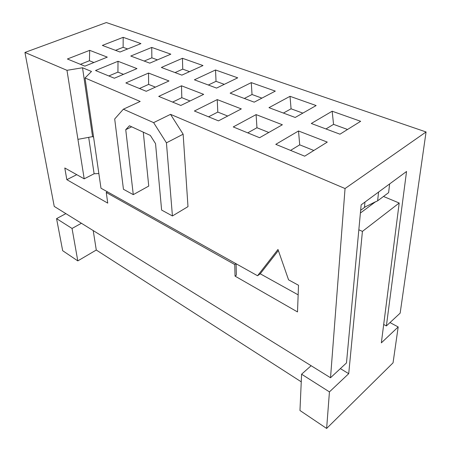 <?xml version="1.0" encoding="UTF-8"?>
<svg xmlns="http://www.w3.org/2000/svg" width="451" height="451" viewBox="0 0 451 451"><rect width="100%" height="100%" fill="white"/><g stroke="black" fill="none" stroke-linecap="round" stroke-linejoin="round"><path stroke-width="0.68" d="M298.156 294.853L260.238 273.796L257.555 275.753L100.979 188.214L85.025 77.989L140.182 101.441L123.36 109.198L153.616 122.633L170.534 114.345L345.049 188.541L330.521 377.746L346.481 362.942L361.15 204.867L406.548 171.487L386.383 325.926L400.161 313.141L426.065 131.963L106.346 22.55L24.935 52.446L66.979 70.322L84.196 178.833L64.797 167.986L66.833 179.673L107.75 203.13L106.256 192.487L234.745 264.54L235.974 263.688M24.935 52.446L54.238 206.411L330.521 377.746M170.534 114.345L183.14 134.195L187.988 206.637L172.429 215.956L161.621 210.07L155.539 143.632L150.335 135.418L129.42 125.767L125.739 129.679L133.282 194.635L123.45 189.279L114.695 118.979L123.36 109.198M143.288 132.166L148.745 186.077L133.282 194.635M257.555 275.753L277.985 249.459L288.567 279.84L298.517 285.269L297.508 311.934L235.039 276.113L234.745 264.54M256.095 114.61L282.371 124.758L259.584 137.713L233.252 126.928L256.095 114.61L256.957 127.74L247.734 132.859M316.14 105.557L295.196 117.463L268.971 107.665L290.016 96.317L316.14 105.557M217.235 99.598L241.324 108.905L218.464 120.868L194.381 111.002L217.235 99.598L217.799 112.079L208.565 116.815M275.307 91.113L254.217 102.157L230.14 93.16L251.269 82.618L275.307 91.113M181.499 85.797L203.666 94.36L180.828 105.455L158.713 96.396L181.499 85.797L181.809 97.681L172.598 102.084M237.711 77.826L216.57 88.092L194.392 79.804L215.527 69.978L237.711 77.826M148.531 73.062L168.995 80.966L146.242 91.288L125.863 82.945L148.531 73.062L148.621 84.405L139.46 88.509M202.989 65.547L181.866 75.131L161.368 67.47L182.446 58.286L202.989 65.547M118.015 61.28L136.963 68.597L114.357 78.232L95.516 70.514L118.015 61.28L117.92 72.126L108.821 75.96M170.822 54.176L149.777 63.14L130.767 56.042L151.745 47.428L170.822 54.176M311.297 123.478L332.161 111.217L360.659 121.296L339.975 134.189L311.297 123.478M298.511 130.987L327.279 142.099L304.679 156.181L275.775 144.343L298.511 130.987L299.718 144.844L313.823 150.487M140.938 43.606L120.011 52.023L102.343 45.421L123.179 37.326L140.938 43.606M89.687 50.337L107.287 57.136L84.867 66.15L67.396 58.996L89.687 50.337L89.433 60.733L80.413 64.324M66.979 70.322L82.533 67.763L91.497 71.467L85.025 77.989M426.065 131.963L345.049 188.541M77.933 139.348L92.556 136.63L93.588 137.138M98.859 173.556L94.112 173.759L88.684 137.346M94.112 173.759L84.196 178.833M290.016 96.317L291.07 108.804L283.403 113.06M302.846 113.116L291.07 108.804M268.79 132.476L256.957 127.74M251.269 82.618L252.03 94.507L244.329 98.459M261.913 98.126L252.03 94.507M227.699 116.037L217.799 112.079M215.527 69.978L216.035 81.327L208.328 85.014M224.282 84.348L216.035 81.327M190.046 100.979L181.809 97.681M182.446 58.286L182.74 69.138L175.044 72.583M189.567 71.636L182.74 69.138M155.42 87.128L148.621 84.405M151.745 47.428L151.852 57.829L144.19 61.054M157.444 59.876L151.852 57.829M123.473 74.347L117.92 72.126M325.966 128.958L333.554 124.358L347.535 129.476M333.554 124.358L332.161 111.217M290.551 150.397L299.718 144.844M127.627 48.956L123.123 47.31L115.507 50.343M123.179 37.326L123.123 47.31M93.898 62.514L89.433 60.733M153.616 122.633L166.436 142.843L172.429 215.956M131.675 126.81L125.739 129.679M375.576 201.727L360.388 213.041M358.838 229.756L362.418 231.402L348.719 373.676L329.439 391.891L326.631 428.45L299.966 410.495L301.595 374.212L329.439 391.891M389.985 322.578L398.188 326.952L381.349 342.856L399.197 203.018L362.418 231.402M399.197 203.018L383.485 196.467M375.615 201.704L365.457 206.75L360.642 210.318M365.519 206.846L364.447 207.375L364.96 202.065M386.383 325.926L383.694 324.478M378.575 192.053L377.628 200.836L388.621 192.633L389.636 183.918M377.628 200.836L375.677 201.806M326.631 428.45L393.052 362.835L398.188 326.952M77.797 260.892L62.672 250.705L56.567 218.628L72.042 228.454L77.797 260.892L96.283 250.029L93.21 230.579M65.885 213.633L56.567 218.628M311.128 365.722L301.595 374.212M340.364 368.619L348.719 373.676M278.363 250.547L260.238 273.796M235.039 276.113L236.363 275.166L236.093 263.756M107.462 191.838L106.256 192.487M76.76 174.672L66.833 179.673M183.14 134.195L166.436 142.843M81.417 223.262L72.042 228.454M301.251 381.828L96.283 250.029M82.533 67.763L92.556 136.63"/></g></svg>
